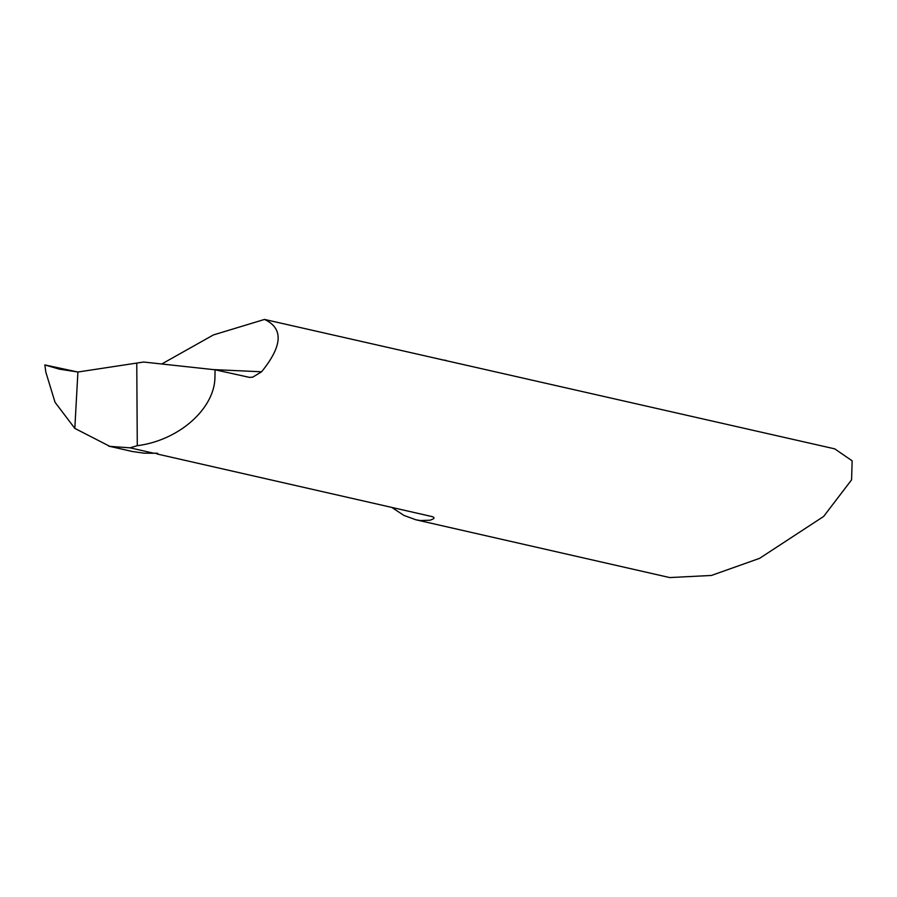 <?xml version="1.0" encoding="UTF-8"?>
<svg xmlns="http://www.w3.org/2000/svg" width="897" height="897" viewBox="0 0 897 897"><rect width="100%" height="100%" fill="white"/><g stroke="black" fill="none" stroke-linecap="round" stroke-linejoin="round"><path stroke-width="1.35" d="M44.85 364.933L45.814 372.064L55.053 402.316L74.821 428.385L109.883 446.381L130.031 447.827L153.903 453.265L157.558 453.254L157.85 454.162L432.253 516.627L433.969 517.412L433.756 518.645L430.212 520.215L420.334 520.552L415.838 519.767L669.711 577.567L711.399 575.459L759.557 558.36L823.637 516.459L851.578 479.85L852.15 460.823L834.737 448.859L264.525 319.433C283.62 328.38 282.633 345.827 261.576 371.784L252.719 377.155L249.501 377.39L215.067 369.788L143.621 362.029L77.904 372.02L59.449 369.172L44.85 364.933L77.904 372.02L74.821 428.385L77.904 372.02M415.838 519.767L403.908 515.416L391.81 507.422M130.031 447.827L137.286 445.686C178.402 440.517 214.148 409.312 214.932 377.895L215.067 369.788M157.838 454.174A90.788 79.788 -77.2 0 0 157.894 454.174L155.103 453.12M441.907 359.82L446.078 360.381M137.286 445.686L136.759 363.375M132.543 451.539L144.215 453.176L153.903 453.265M264.525 319.433L213.419 334.929L161.729 364.003M261.576 371.784L213.228 369.586M108.739 446.134L132.633 451.572"/></g></svg>
